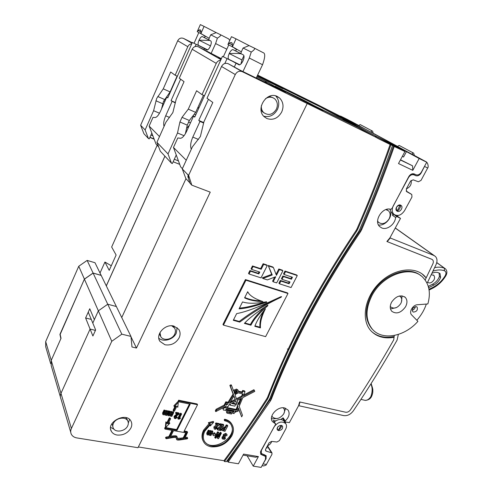 <?xml version="1.0" encoding="UTF-8"?>
<svg xmlns="http://www.w3.org/2000/svg" width="492" height="492" viewBox="0 0 492 492"><rect width="100%" height="100%" fill="white"/><g stroke="black" fill="none" stroke-linecap="round" stroke-linejoin="round"><path stroke-width="0.74" d="M317.955 104.913L350.175 121.26L340.532 116.057L347.438 119.47L364.689 128.769L338.066 115.626L336.589 115.718M340.532 116.057L340.353 116.407M50.664 363.68L45.688 346.7L45.682 341.583L78.745 266.258L87.145 260.416L94.993 262.722L101.155 275.348L93.08 273.042L84.403 279.093L60.147 334.443M100.017 273.017L104.931 262.045L111.29 265.754M104.931 262.045L109.212 270.36L116.118 255.028L111.659 247.002L157.182 145.288M159.5 113.215L153.609 110.706L145.122 129.956L148.449 138.553L143.922 133.719L140.632 125.251L177.71 40.762C179.094 38.284 181.044 37.509 183.559 38.438L192.021 43.228M192.243 42.73L183.559 38.438M257.63 75.091L317.961 104.894M338.066 115.626L324.456 108.246L306.172 99.175L320.138 106.776L257.47 75.436M192.144 42.964L190.281 42.041L192.095 43.068M321.823 107.686L322.512 107.484M320.151 106.782L320.335 106.407L324.456 108.246M320.858 106.666L320.661 107.053M296.983 95.423L320.138 106.776M279.321 86.518L279.118 86.93M164.9 156.142L106.284 285.864M60.897 338.619L59.913 334.388M84.403 279.093L78.745 266.258M93.08 273.042L87.145 260.416M148.449 138.553L149.248 138.879L151.825 133.074M154.174 139.211L149.869 137.477M177.095 76.131L170.097 91.906L163.479 101.444L161.53 108.916M149.955 137.28L154.076 138.947M152.889 135.86L150.939 135.066M164.851 101.426L163.719 100.928M169.525 93.898L168.861 93.603M153.609 110.706L156.665 98.468L163.252 88.849L170.097 91.906M191.757 43.831C189.961 44.003 188.639 44.956 187.796 46.685L175.146 75.233L170.681 72.004L163.252 88.849M140.632 125.251L145.122 129.956M175.146 75.233L177.36 76.254M221.382 58.659L198.319 46.789C195.693 45.824 193.639 46.642 192.169 49.249L179.279 78.216L184.045 81.66L176.161 99.304L172.858 112.57L165.933 122.188L156.93 142.323L168.012 153.941L177.501 132.975L179.924 121.991L182.015 117.342L189.346 120.497L195.662 112.373L203.442 95.294M189.346 120.497L187.261 125.116L179.924 121.991M92.81 323.072L88.246 312.137L85.608 317.986L91.278 319.406M111.776 341.288L71.401 428.483C70.491 430.537 70.461 432.456 71.315 434.233C72.379 436.232 74.249 437.468 76.906 437.935L137.994 447.708L307.223 103.554L242.261 71.66C239.333 70.608 237.003 71.574 235.274 74.556L188.62 175.318L191.806 185.158L210.238 192.144L136.469 348.041L131.985 346.983L130.946 336.405L121.813 334.166L111.776 341.288L98.351 310.833L92.797 323.096L95.645 329.947L92.89 336.005L90.085 329.074L60.983 393.311C60.141 395.261 60.122 397.093 60.94 398.815C60.122 397.093 60.141 395.261 60.983 393.311L90.085 329.074L94.882 330.243L95.184 330.962L94.882 330.243L90.085 329.074L85.608 317.986M121.745 317.543L185.976 178.694L121.745 317.543M98.351 310.833L107.742 304.228L116.364 306.51L101.186 275.403L93.105 273.103L84.409 279.161L60.067 334.099L61.039 338.293L51.229 360.384L51.217 365.642L60.375 396.884M121.813 334.166L107.742 304.228L98.357 310.833L94.359 319.64L89.759 308.748L88.246 312.137M98.357 310.833L84.409 279.161M164.943 156.185L106.315 285.926M394.307 335.47L393.705 339.898C379.984 364.111 365.556 387.444 350.433 409.891C349.062 411.675 347.469 412.456 345.648 412.228L299.64 401.952L298.595 405.685L289.358 422.665L285.003 421.89L282.838 418.784L283.091 417.837L280.729 419.467M299.966 402.026L298.945 405.752L343.73 415.599C347.364 416.041 350.544 414.485 353.274 410.925C368.588 388.237 383.182 364.652 397.075 340.163L398.36 334.425M298.945 405.752L298.693 405.408M426.804 282.691L427.579 282.303L436.053 264.604C437.499 261.19 437.271 258.46 435.358 256.406L433.901 255.477L390.261 237.993L387.216 241.621L432.031 259.389M431.779 259.266L432.529 259.745C433.477 260.772 433.593 262.131 432.874 263.835L425.149 279.997M221.031 59.421L218.153 57.798L221.111 59.249M168.012 153.941L171.493 163.19L172.36 163.528L176.253 154.98M185.379 133.738L187.261 125.116M184.057 135.706L177.501 132.975M195.662 112.373L188.288 109.138L182.015 117.342M188.288 109.138L196.615 90.743L202.021 94.648L216.246 63.382C217.212 61.463 218.682 60.405 220.668 60.227M156.93 142.323L160.337 151.265L171.493 163.19M173.153 161.776L179.715 164.353M174.303 159.254L178.436 160.884M190.484 122.852L188.418 121.967M194.291 114.138L195.785 114.79M197.753 107.785L198.774 108.24M198.971 107.809L197.95 107.354M204.463 95.762L202.021 94.648M130.946 336.405L116.364 306.516L107.742 304.228L93.105 273.103M281.473 89.716L275.163 86.155L304.302 100.46L314.32 105.749L314.068 106.26M343.004 119.212L357.832 127.28L314.32 105.749M336.602 115.731L338.145 115.663L355.538 125.091L337.168 116.038L320.218 106.813M282.765 88.732L257.156 76.088M297.02 95.356L282.888 88.48M400.513 159.777L412.554 165.822L412.788 170.349L419.172 158.51L426.742 162.225L364.689 128.769L338.145 115.663M224.075 460.573L224.518 461.385C239.383 441.336 253.669 420.66 267.384 399.363L266.873 398.618C253.183 419.897 238.915 440.549 224.075 460.573L224.413 461.527L226.357 461.68C241.215 441.632 255.508 420.961 269.216 399.67L270.09 397.966C290.963 343.883 320.403 288.54 358.404 231.947L359.449 230.041C371.091 203.19 382.093 175.054 392.468 145.632L387.352 142.698L395.679 146.85L376.712 136.567L404.584 150.275L376.712 136.567L375.07 136.659L376.712 136.567L357.659 126.241L354.025 124.451L353.834 125.103M356.067 126.321L357.659 126.241M345.175 120.392L353.662 124.322L353.385 124.857M343.078 119.064L345.279 120.189M353.662 124.322L354.135 124.507M264.272 81.85L267.414 82.238L256.738 76.973M281.473 89.71L276.24 87.139L274.634 86.949L276.24 87.139L267.414 82.238M263.712 116.21C269.524 117.545 274.093 115.3 277.439 109.488C279.647 104.273 279.075 99.747 275.717 95.903M281.664 112.084C283.97 106.61 283.3 101.936 279.653 98.068L277.383 96.524C266.91 90.725 255.127 108.91 264.204 116.721L266.818 118.504C272.968 120.546 277.918 118.406 281.664 112.084M158.805 338.201C163.528 342.463 173.412 339.56 176.259 333.164L177.138 327.647M179.076 337.924C180.509 334.788 180.41 331.94 178.774 329.369L173.996 326.128C165.306 323.373 154.949 334.658 159.968 341.38L164.986 344.787C171.093 345.661 175.792 343.373 179.076 337.924M412.788 170.349L398.502 163.547L404.922 151.511L394.246 146.499C383.975 175.515 373.096 203.276 361.608 229.789L360.544 231.707L359.861 231.178C321.467 288.177 291.799 343.92 270.852 398.397L227.636 461.299L228.085 462.117L238.423 463.765L243.583 454.091L258.392 456.588L255.643 457.209L243.042 455.094M359.861 231.178L360.919 229.266C372.382 202.784 383.237 175.06 393.483 146.087L394.246 146.499M360.544 231.707C322.082 288.786 292.359 344.597 271.369 399.135L270.489 400.851L269.973 400.113M264.444 454.7L265.532 456.453L260.668 454.208L260.742 451.189L275.379 424.688L275.545 423.821L273.177 420.512L275.68 420.869M275.545 423.821L272.47 421.638C268.177 416.466 277.482 406.005 284.647 407.966L288.097 410.088C290.077 413.538 289.13 417.154 285.255 420.937L285.003 421.89M271.467 418.483L272.845 418.889L277.383 418.501M392.591 213.387L392.579 215.385L393.834 214.475L396.859 216.542L395.599 217.458C395.094 224.26 387.038 230.373 381.749 227.944L379.756 226.646C373.243 221.166 382.579 206.462 390.826 209.334L391.97 208.491L408.778 176.628C410.353 174.18 412.21 173.301 414.356 173.996L415.845 174.703C417.972 175.392 419.824 174.519 421.398 172.083L426.742 162.225M378.483 224.93C384.246 226.16 391.374 219.063 390.832 212.636L390.753 211.794M400.088 205.281L400.457 205.441C400.771 205.877 400.568 206.825 399.848 208.282C398.889 209.943 398.016 210.779 397.235 210.804L400.088 205.281C396.761 205.797 395.679 207.55 396.829 210.539L397.118 210.76M391.005 144.685L390.906 144.863C380.556 174.328 369.486 202.483 357.702 229.333L356.682 231.185L356.005 230.656C318.01 287.334 288.589 342.752 267.74 396.921L266.873 398.618M356.005 230.656L357.02 228.811C368.779 201.991 379.824 173.873 390.15 144.451L378.612 138.701M373.102 329.997L371.878 328.761C364.72 319.905 364.554 308.589 371.374 294.825C381.792 274.702 408.594 264.739 420.931 275.766M427.856 303.939C430.887 293.011 429.27 284.204 423.003 277.519C411.33 264.801 382.899 274.37 372.038 295.415C365.205 309.197 365.365 320.526 372.524 329.388C382.462 340.907 404.738 336.596 417.917 321.35L411.663 314.935C408.624 312.199 412.776 304.868 417.444 304.745L427.856 303.939M356.682 231.185C318.619 287.943 289.148 343.434 268.257 397.653L267.384 399.363M203.608 430.119C201.591 434.276 201.486 437.997 203.313 441.269M225.059 420.002L224.666 420.758L224.211 419.977L224.598 419.221L225.059 420.002C228.079 420.629 230.348 422.044 231.867 424.245C233.989 427.659 233.952 431.57 231.763 435.974C226.775 443.815 219.899 447.431 211.136 446.81C207.876 446.213 205.453 444.713 203.873 442.296C201.911 438.987 201.966 435.199 204.039 430.924L210.127 423.938L208.823 423.44L208.387 422.646L213.27 421.398L213.713 422.185L210.324 425.961L209.906 425.02M237.064 389.824L233.675 391.245L231.572 385.507L230.348 386.103L233.559 394.836L228.509 403.04L226.295 402.579L224.586 405.9L216.585 410.039L215.773 411.619L226.228 406.201L225.545 407.856L225.225 407.739C223.669 407.874 223.024 408.581 223.288 409.861L223.922 410.26L225.078 410.045L227.636 411.865L226.984 413.126L231.455 414.024L232.113 412.763L233.276 412.757L232.987 413.323L234.087 413.544L234.573 412.603L237.009 411.306L237.82 411.472L238.294 410.556L237.476 410.383L238.429 408.089L241.658 416.859L242.482 415.285L239.186 406.281L242.796 397.616L254.764 391.417L254.401 390.463L243.411 396.152L245.01 391.626L243.159 391.214L242.384 392.702L238.522 391.853L238.22 390.562L237.064 389.824M233.337 390.322L236.578 389.08L237.802 389.922M281.608 296.664L280.834 296.738C268.718 302.291 251.018 310.858 236.646 313.638L233.294 320.298L239.77 322.106C253.398 311.965 267.144 303.693 281.006 297.273L281.608 296.664M223.239 409.774L222.839 407.96M224.746 406.97L225.545 407.856M236.738 399.609L242.113 396.823L243.073 394L238.208 392.819L234.948 394.713L236.738 399.609M242.587 393.784L241.633 396.072L242.113 396.823M241.633 396.072L236.431 398.766M235.041 393.729C236.873 393.582 237.624 392.739 237.285 391.214L236.578 390.765C234.745 390.912 233.989 391.749 234.321 393.274L235.041 393.729M231.006 412.923L228.393 412.394L228.774 411.663L231.388 412.191L231.006 412.923L230.539 412.155L228.712 411.786M226.037 409.688L225.957 409.055L234.321 410.758L233.737 411.878L232.581 411.872L232.79 411.46L228.319 410.549L228.103 410.961L225.982 409.596M235.041 411.712L235.422 410.98L236.08 411.115L235.041 411.712M226.012 405.162L226.763 403.704L227.95 403.95L226.012 405.162M241.504 398.286L237.095 400.574L238.712 404.99L241.504 398.286M227.47 406.453L226.443 408.126L236.547 410.199L237.962 406.804L235.896 401.195L231.504 403.471L235.773 404.363L234.844 406.14L230.004 405.137L230.637 403.92L229.069 404.731L228.11 406.589L227.47 406.453M229.641 403.28L233.958 395.919L235.539 400.224L229.536 403.102M215.773 411.619L215.324 410.845L216.129 409.264L216.585 410.039M225.354 406.656L225.084 407.093M318.435 108.406L318.588 108.099L357.832 127.28L378.729 138.849L390.906 144.863M378.114 138.314L307.223 103.554M138.357 446.97L223.971 460.715M274.659 277.131L272.605 281.16L273.165 281.775L275.754 276.713L267.384 279.911L262.851 278.454L262.298 277.832L271.67 274.376L268.214 265.434L272.863 266.99L273.435 267.593L276.449 275.354L279.394 269.591L278.816 268.989L276.067 274.37M279.394 269.591L282.9 270.76L282.322 270.157L278.816 268.989M280.311 280.452L278.909 283.195L279.474 283.81L280.883 281.067L280.311 280.452L288.521 283.128L289.247 281.713M282.838 275.969L281.424 278.73L281.996 279.345L283.417 276.578L282.838 275.969L290.852 278.613L291.688 276.99M284.966 271.049L283.515 273.872L284.099 274.474L285.551 271.645L284.966 271.049L296.688 274.973L297.279 275.575L291.073 287.549L279.474 283.81M245.416 279.579L222.956 324.431L223.448 325.12L245.945 280.206L245.416 279.579L287.414 292.869L287.986 293.496L265.625 336.633L223.448 325.12M231.572 385.507L231.099 384.762L229.869 385.359L233.079 394.08L228.042 402.278L225.834 401.816L224.124 405.131L216.129 409.264M238.497 391.208L241.892 391.958L242.667 390.47L244.518 390.882L245.01 391.626M254.401 390.463L253.897 389.726L243.94 394.879M238.325 408.335L241.658 416.859M237.728 409.774L238.294 410.556M226.984 413.126L226.523 412.358L226.935 411.552M184.279 430.924L187.2 431.589M187.286 437.572L187.028 437.247L185.133 437.505M176.093 437.542L176.567 439.319M171.972 430.334L168.836 436.595L166.019 437.099L165.644 437.825M187.028 437.247L187.434 438.064L184.654 438.458L187.587 432.357L183.934 431.601L197.538 404.731L179.045 400.986L178.633 401.81L190.213 404.147L177.022 430.365L165.429 428.292L165.029 429.098L164.648 428.28L165.048 427.474L176.622 429.553L189.475 404M178.633 401.81L178.227 401.023L178.633 400.205L197.107 403.957L197.538 404.731M173.485 411.091L175.995 406.048L174.26 406.595L178.282 402.419L177.79 407.29L176.862 406.22L174.352 411.257L173.485 411.091L173.086 410.291L175.047 406.349M178.282 402.419L177.876 401.632L173.861 405.802L174.26 406.595M165.884 421.841L165.429 426.613L165.816 427.431L166.271 422.653L165.884 421.841L166.819 422.88L169.297 417.899L170.164 418.059L170.558 418.864L169.691 418.704L167.206 423.692L166.819 422.88M170.558 418.864L168.067 423.852L169.795 423.298L169.408 422.487L168.627 422.739M177.815 418.391L180.416 413.2L181.142 413.341L181.554 414.141L180.822 414L178.215 419.196L177.815 418.391M181.554 414.141L179.322 418.575L180.41 418.212L179.894 417.45M204.162 440.814L204.272 440.986C211.431 453.526 238.429 437.093 231.129 424.781M231.886 424.276L231.4 423.464C229.887 421.263 227.618 419.848 224.598 419.221M209.143 423.563L203.614 430.119L204.039 430.924M176.886 413.901L174.051 416.281L174.273 418.132M175.57 412.923L175.872 412.327L178.842 412.899L179.248 413.692L176.271 413.12L175.97 413.723L175.57 412.923M176.148 416.613L176.548 417.413L177.298 417.554L176.892 416.755L176.148 416.613L175.121 417.345M222.169 430.543L221.72 429.75L221.91 428.286L224.229 426.97L225.059 427.13L226.209 424.922L227.322 425.131L227.778 425.912L224.955 431.336L222.169 430.543L222.359 429.073L224.684 427.757L225.514 427.917L226.664 425.703L227.778 425.912M217.648 429.983L217.206 429.19L217.716 428.206L218.159 428.993L222.31 425.795L219.992 425.359L220.428 424.516L223.823 425.162L223.306 426.158L219.174 429.35L221.326 429.75L220.89 430.586L217.648 429.983L218.159 428.993M221.129 425.574L217.716 428.206M219.992 425.359L219.543 424.571L219.973 423.729L223.368 424.381L223.823 425.162M219.912 428.778L220.877 428.956L221.326 429.75M216.099 427.191L216.917 427.345L217.359 428.132L215.127 429.393L214.198 428.907L214.303 427.745L217.888 424.934L215.89 424.559L216.314 423.735L219.426 424.325L218.94 425.26L215.324 428.022L215.453 428.606L216.302 427.935L217.359 428.132M216.529 424.676L213.86 426.951L214.198 428.907M215.89 424.559L215.447 423.766L215.871 422.948L218.977 423.538L219.426 424.325M223.3 435.955L222.163 436.97L221.997 438.181L222.445 438.975L222.612 437.769L223.928 436.736L223.798 435.315L226.197 434.098L227.064 434.51L226.837 435.826L225.803 435.641L225.742 434.848L224.813 435.555L224.66 436.269L225.361 436.527L224.93 437.357L223.645 437.96L223.719 438.649L224.438 438.12L225.477 438.304L225.022 437.511L224.137 437.351M227.064 434.51L225.742 433.304L223.35 434.522L223.153 435.691L223.602 436.484M225.361 436.527L224.739 435.703M214.967 433.181L214.346 432.732L212.655 433.612L213.036 435.254M170.546 415.156L170.73 415.537L171.954 412.29L171.56 411.49L170.847 411.355L169.033 414.319M167.907 415.445L167.618 413.993L169.094 411.017L169.814 411.152L170.207 411.958L169.488 411.816L168.006 414.799L167.944 415.519L168.448 415.802L169.66 415.408L170.127 416.115L171.376 415.734L171.124 416.232L171.837 416.367L173.701 412.628L173.301 411.829L172.594 411.693L170.779 414.651M165.503 414.19L165.693 414.584L165.564 414.043L166.917 411.324L166.524 410.519L165.804 410.383L163.971 413.366M162.846 414.479L162.563 413.034L164.039 410.039L164.765 410.18L165.152 410.98L164.426 410.845L162.944 413.84L162.883 414.559L163.399 414.842L164.617 414.448L165.091 415.162L166.339 414.781L166.093 415.279L166.806 415.414L168.676 411.663L168.282 410.857L167.563 410.722L165.736 413.698M209.653 434.368L209.838 434.713L211.154 431.416L210.717 430.623L210.01 430.494L208.196 433.47M207.07 434.75L206.714 433.206L208.276 430.174L208.983 430.303L209.42 431.103L208.706 430.967L207.144 434.006L207.07 434.75L207.556 435.008L208.78 434.596L209.223 435.309L210.478 434.903L210.213 435.414L210.92 435.537L212.888 431.736L212.446 430.937L211.745 430.808L209.936 433.778M217.439 435.291L217.304 437.732L217.747 438.532L218.565 438.673L221.375 433.274L220.926 432.486L220.176 432.345L218.657 435.26M217.525 431.859L217.974 432.652L218.792 432.806L218.343 432.007L217.525 431.859L214.721 437.271L215.158 438.071L215.914 438.206L217.974 434.27L217.747 438.532M249.924 270.569L248.509 273.386L249.05 274.007L250.465 271.178L249.924 270.569L258.306 273.294L259.038 271.842M252.476 265.951L251.049 268.792L251.59 269.407L253.017 266.553L252.476 265.951L260.649 268.644L263.128 263.73L266.707 264.93L267.273 265.532L261.031 277.869L249.05 274.007M250.465 271.178L258.853 273.909L258.306 273.294M258.853 273.909L259.776 272.082L251.59 269.407M253.017 266.553L261.203 269.253L260.649 268.644M261.203 269.253L263.687 264.333L263.128 263.73M263.687 264.333L267.273 265.532M282.9 270.76L276.676 282.906L273.165 281.775M262.851 278.454L272.236 274.985L271.67 274.376M272.236 274.985L268.214 265.434M268.78 266.037L273.435 267.593M280.883 281.067L289.099 283.736L288.521 283.128M289.099 283.736L290.016 281.965L281.996 279.345M283.417 276.578L291.436 279.222L290.852 278.613M291.436 279.222L292.457 277.248L284.099 274.474M285.551 271.645L297.279 275.575M245.945 280.206L287.986 293.496M239.063 308.835L242.544 301.922C247.974 303.736 255.969 303.681 266.535 301.75L266.701 302.242C254.715 306.35 245.502 308.546 239.063 308.835M248.829 293.552C251.326 296.633 256.018 299.314 262.913 301.584C255.711 301.448 249.604 300.206 244.592 297.863L247.673 291.744L248.7 293.386M260.471 327.881C259.991 322.531 261.646 316.19 265.422 308.859C260.422 314.923 256.885 320.735 254.813 326.307L260.471 327.881L259.936 327.211L255.022 325.839M267.857 305.68L267.697 305.188C256.756 312.285 248.989 318.349 244.389 323.392L250.932 325.218C253.577 319.64 259.222 313.127 267.857 305.68L267.531 305.286M239.77 322.106L239.266 321.43C250.656 312.691 262.734 305.28 275.495 299.197M233.528 319.825L239.266 321.43M266.326 301.799L266.701 302.242M264.425 302.217C253.798 305.753 245.471 307.703 239.45 308.066M261.117 300.963C254.801 300.673 249.352 299.517 244.776 297.488M247.587 291.904L248.3 292.906M263.411 311.239C260.686 317.291 259.53 322.617 259.936 327.211M244.819 322.98L250.41 324.548L250.932 325.218M265.059 306.86C257.802 313.582 252.919 319.48 250.41 324.548M232.655 412.776L232.987 413.323M242.667 390.47L243.159 391.214M241.892 391.958L242.384 392.702M229.869 385.359L230.348 386.103M233.079 394.08L233.559 394.836M228.042 402.278L228.509 403.04M225.834 401.816L226.295 402.579M224.124 405.131L224.586 405.9M187.434 438.064L187.692 438.384L187.194 438.852L180.896 439.793C178.239 440.242 176.819 440.137 176.646 439.491L176.394 437.794C176.339 437.345 175.189 437.271 172.938 437.572L166.37 438.716L165.909 438.409L166.401 437.929L169.223 437.419L168.836 436.595M165.029 429.098L172.704 430.469L169.223 437.419M165.429 428.292L165.048 427.474M177.022 430.365L176.622 429.553M179.045 400.986L178.633 400.205M180.964 439.012C178.694 439.393 177.538 439.374 177.501 438.944L177.249 437.259C177.058 436.595 175.65 436.435 173.018 436.773L170.238 437.24L173.559 430.617L186.542 432.929L183.664 438.606L183.264 437.788L180.564 438.188L180.964 439.012L183.664 438.606M176.935 436.619L176.849 436.441C176.665 435.777 175.257 435.611 172.63 435.949L170.73 436.263M180.564 438.188L177.415 438.36M183.264 437.788L185.792 432.794M169.795 423.298L165.816 427.431M166.271 422.653L167.206 423.692M169.691 418.704L169.297 417.899M178.215 419.196L180.084 418.864L180.41 418.212M180.822 414L180.416 413.2M210.324 425.961L210.502 424.559L204.857 431.072C202.901 435.1 202.852 438.673 204.703 441.798C209.371 447.166 215.908 447.566 224.303 442.997C231.873 437.222 234.149 431.146 231.123 424.762C229.684 422.677 227.532 421.343 224.666 420.758M208.823 423.44L213.713 422.185M177.298 417.554L175.244 418.729L174.328 418.243L174.451 417.081C174.826 416.269 176.062 415.291 178.165 414.147L175.97 413.723M176.271 413.12L175.872 412.327M176.548 417.413L175.478 418.138L175.134 417.321C175.293 416.773 176.56 415.765 178.947 414.295L179.248 413.692M226.209 424.922L226.664 425.703M225.059 427.13L225.514 427.917M224.457 428.63L223.509 429.258L223.386 430.014L224.272 430.297L225.078 428.747L224.457 428.63M224.272 428.637L223.817 429.51L224.272 430.297M223.817 429.51L223.429 429.436M219.973 423.729L220.428 424.516M215.945 427.302L216.302 427.935M215.871 422.948L216.314 423.735M224.038 437.413L224.438 438.12M225.477 438.304L224.555 439.325L222.445 438.975M225.803 435.641L225.373 434.891M213.663 435.703L213.085 435.34L213.097 434.411L214.789 433.532L215.361 433.889L215.348 434.817L213.663 435.703M169.094 411.017L169.488 411.816M167.618 413.993L168.006 414.799M173.701 412.628L172.987 412.493L171.856 414.762L171.462 413.963M172.594 411.693L172.987 412.493M170.73 415.537L171.856 414.762M171.954 412.29L171.241 412.155L170.109 414.43L169.715 413.631M170.847 411.355L171.241 412.155M168.793 414.824L168.984 415.205L170.109 414.43M170.207 411.958L168.854 414.67L168.984 415.205M164.039 410.039L164.426 410.845M162.563 413.034L162.944 413.84M168.676 411.663L167.957 411.521L166.825 413.803L166.431 413.003M167.563 410.722L167.957 411.521M165.693 414.584L166.825 413.803M166.917 411.324L166.198 411.183L165.06 413.471L164.672 412.665M165.804 410.383L166.198 411.183M163.738 413.852L163.928 414.246L165.06 413.471M165.152 410.98L163.799 413.711L163.928 414.246M208.276 430.174L208.706 430.967M206.714 433.206L207.144 434.006M212.888 431.736L212.181 431.607L210.988 433.919L210.551 433.12M211.745 430.808L212.181 431.607M209.838 434.713L210.988 433.919M211.154 431.416L210.447 431.287L209.254 433.606L208.817 432.806M210.01 430.494L210.447 431.287M207.913 434.055L208.104 434.399L209.254 433.606M209.42 431.103L208.104 434.399M217.974 432.652L215.158 438.071M221.375 433.274L220.625 433.138L218.565 437.074L218.792 432.806M220.176 432.345L220.625 433.138M247.144 455.783L253.245 466.139L261.135 467.4L265.452 459.448L265.532 456.453M226.744 461.158L227.636 461.299M426.207 277.863L424.399 275.852C414.184 265.618 392.85 268.976 378.662 283.736C364.338 298.361 361.085 320.267 370.919 330.808C376.731 336.842 384.449 338.994 394.074 337.272M431.785 259.272L386.89 241.492L389.922 237.845L400.513 218.393L396.859 216.542M227.741 461.164L228.19 461.976L270.489 400.851M253.245 466.139L258.392 456.588M130.915 427.997C127.803 433.144 123.178 435.494 117.047 435.033C114.396 434.547 112.496 433.311 111.358 431.318C105.762 422.179 126.241 411.613 130.958 421.115C132.084 423.218 132.071 425.512 130.915 427.997M256.283 77.927L285.508 92.287L276.24 87.139L322.937 110.602M412.21 310.194C414.012 309.652 415.045 308.466 415.309 306.627M285.311 423.003L285.778 422.142M404.922 151.511L392.37 144.722L406.441 151.634L403.563 157.016L402.308 156.407M128.32 423.126L129.519 419.387M110.62 427.394L114.015 429.202M130.989 336.805L136.469 348.041M256.215 78.068L239.807 70.036L228.263 63.739C225.416 62.705 223.171 63.622 221.535 66.488L207.009 98.265L212.815 102.459L203.916 121.813L200.373 136.548L192.397 146.874L182.268 168.891L187.741 174.623L188.78 177.458L187.809 176.437L190.017 183.245L191.806 185.158M318.588 108.099L322.986 110.509M419.172 158.51L406.441 151.634M394.313 146.309L392.536 145.435M188.62 175.318L187.741 174.623M187.809 174.469L188.78 177.458M182.268 168.891L185.828 178.535L189.906 182.895M416.847 320.255C421.201 315.323 424.368 309.929 426.336 304.056M416.453 306.688C413.132 307.045 411.884 308.705 412.72 311.67L413.391 312.088C416.718 311.719 417.954 310.052 417.111 307.094L416.453 306.688M393.409 336.651C384.578 338.256 377.284 336.522 371.528 331.454M422.191 273.995L425.488 277.31M397.923 215.502L397.481 216.32L400.513 218.393M400.402 159.986L412.554 165.822M393.834 214.475L397.481 216.32M280.846 425.475C278.072 425.98 276.959 427.339 277.494 429.559L278.318 430.143L281.129 425.34M281.695 425.475C281.51 427.136 280.44 428.667 278.478 430.082L278.318 430.143M283.712 413.938L285.649 408.268M262.666 465.789L263.73 465.955L266.012 465.149L271.941 454.393L271.978 452.88L267.47 445.795C269.647 444.86 271.067 443.397 271.719 441.404M406.355 188.873C410.162 187.151 411.755 184.322 411.14 180.386M391.644 302.076C389.75 305.815 389.805 308.902 391.817 311.319C396.472 314.406 401.048 312.894 405.531 306.787C407.474 303.004 407.407 299.886 405.334 297.432C400.679 294.413 396.115 295.963 391.644 302.076M401.472 301.891L402.062 295.858M390.507 308.964L396.466 307.568M235.477 392.923L234.143 392.813M236.99 390.931L236.547 392.216M234.592 391.521L235.133 392.714L235.133 392.099L236.48 391.78L236.48 392.395L235.133 392.714M236.48 391.78L235.65 390.82M228.319 410.549L227.851 409.781L232.322 410.691L232.79 411.46M227.851 409.781L228.103 410.961M227.642 410.193L225.902 409.264M233.534 410.599L233.263 411.115L233.737 411.878M233.263 411.115L232.587 411.121M227.532 403.864L227.765 404.252M240.49 398.815L238.343 403.981M235.73 401.281L237.482 406.041L236.074 409.43L236.547 410.199M236.074 409.43L226.812 407.53M229.592 404.461L230.004 405.137M232.415 402.997L235.299 403.6L235.773 404.363M237.482 406.041L237.962 406.804M233.829 396.122L235.539 400.224M235.065 399.473L230.231 401.97M429.092 290.059L429.768 289.72M431.933 273.312C435.131 271.885 437.818 271.99 440.002 273.62L440.629 277.365C439.258 280.815 436.97 283.398 433.772 285.114L428.766 287.648L428.058 285.674M428.514 286.258L432.585 284.21C435.783 282.494 438.058 279.917 439.424 276.473L439.085 273.017M431.263 274.714L433.827 275.335C435.352 277.851 434.541 280.225 431.398 282.463C429.885 283.164 428.63 283.091 427.653 282.236L427.628 282.211M360.162 124.568L372.592 131.167L360.162 124.568L358.723 125.54L349.578 120.626M349.732 120.694L351.362 121.499M372.592 131.167L373.194 133.258L371.448 132.397L371.398 130.577M371.448 132.397L397.487 146.438L399.141 145.429L413.686 153.16L399.141 145.429M373.194 133.258L397.561 146.395M413.686 153.16L414.369 155.454L412.542 154.556L412.431 152.545M414.369 155.454L426.17 161.813L412.542 154.556M412.401 173.774L415.592 175.619C417.72 176.308 419.571 175.435 421.14 173L425.316 164.857M426.73 162.249C427.696 163.295 428.181 164.9 428.188 167.065L421.011 180.416L418.354 181.769L413.188 179.832L410.506 181.191L406.331 188.922L406.644 191.622M426.669 162.188L426.17 161.813M397.315 211.271L396.73 210.89C394.381 208.977 397.923 203.762 400.629 205.146L401.195 205.515C403.557 207.421 400.033 212.636 397.315 211.271M392.598 213.393L391.447 212.605L389.805 209.125M415.592 175.619L414.11 174.918C411.964 174.223 410.107 175.103 408.532 177.55L393.317 205.761C391.663 209.229 391.847 212.058 393.858 214.254C397.659 216.634 401.226 215.428 404.565 210.631L411.952 197.058L411.773 194.494L406.767 191.695M351.429 121.53L358.791 125.497M262.433 465.014L266.08 458.698L266.16 455.697L261.301 453.452L261.381 450.426L274.099 426.841C278.048 421.81 281.941 420.752 285.766 423.655C286.793 425.199 286.768 427.019 285.686 429.122L279.444 440.598L276.922 442.019L271.609 441.392L269.069 442.818L265.612 449.214L265.575 450.733L266.295 451.207L265.403 449.786M266.67 447.259L267.156 448.027L266.363 447.831M271.978 452.88L266.295 451.207M281.338 425.371L282.513 426.084C283.06 428.729 281.725 430.229 278.509 430.592L277.322 429.873C276.781 427.228 278.121 425.728 281.338 425.371M274.278 421.952C278.22 418.944 281.473 418.68 284.038 421.17L284.13 421.3M175.41 102.576L171.056 100.663L175.324 102.933M164.07 126.352L163.959 126.05C163.289 123.578 163.867 120.165 165.693 115.798L172.071 101.5M159.5 136.573L149.15 126.081L156.032 144.07L158.652 146.844M167.889 97.588L166.77 97.096L160.546 111.13C158.695 115.073 156.917 117.207 155.214 117.533L153.006 117.354L149.15 126.081M211.056 53.566L215.607 43.56L217.384 38.155C220.385 36.279 221.326 35.08 220.207 34.569L216.216 32.626L210.717 34.803L217.384 38.155M220.256 34.594L228.725 38.936L229.764 40.442M197.218 31.666L198.258 30.541L199.875 29.766L200.797 30.473L200.89 33.561L204.075 26.408L200.355 24.6L197.218 31.666L203.811 35.252M203.497 35.319L205.293 36.291L204.401 37.607L202.194 36.531L208.762 39.84M200.89 33.561L209.149 38.29L208.749 39.883L210.767 40.941C211.603 41.709 211.455 43.499 210.312 46.303C209.186 48.628 208.098 49.87 207.04 50.03L198.553 45.369C197.778 44.606 197.938 42.884 199.032 40.19L209.801 40.436M210.484 45.91L199.032 40.19C200.121 37.902 201.173 36.685 202.194 36.531M204.401 37.607L208.743 39.827M209.149 38.29L210.717 34.803M204.075 26.408L216.216 32.626M200.693 46.586L192.36 42.466L200.693 46.586M198.811 32.589L194.039 43.296M204.469 48.708L203.989 49.784M192.36 42.466L167.747 97.908L166.77 97.096M171.056 100.663L180.625 79.187M195.176 46.531L196.056 44.544M203.75 122.582L198.762 120.423L199.992 121.432L203.651 123.018M191.327 149.199L191.05 148.516C190.176 145.681 190.767 141.874 192.815 137.09L199.992 121.432M186.247 160.251L173.473 147.459L180.644 166.862L182.372 168.67M194.9 116.733L193.54 116.137L186.554 131.481C184.537 135.651 182.538 137.926 180.552 138.295L177.79 137.945L173.473 147.459M242.95 71.58L249.296 58.044L251.258 52.06C254.444 49.926 255.354 48.548 253.983 47.933L249.1 45.596L243.079 48.025L251.258 52.06M254.081 47.982L263.14 52.656C265.409 53.185 265.213 57.213 262.543 64.735L256.203 78.093M227.931 44.465L229.149 43.247L231.006 42.441L232.206 43.278L232.421 46.734L236.025 38.856L231.474 36.691L227.931 44.465L235.133 48.314M234.672 48.413L236.597 49.464L235.563 50.897L232.839 49.594L241.357 53.874M232.421 46.734L241.308 51.857L240.877 53.628L243.349 54.895C244.389 55.799 244.266 57.792 242.987 60.885C241.732 63.394 240.471 64.735 239.21 64.913L228.798 59.304C227.851 58.425 227.987 56.506 229.204 53.548C235.305 53.333 239.315 53.437 241.246 53.849M243.921 55.676L241.953 59.932L229.204 53.548C230.416 51.082 231.627 49.766 232.839 49.594M235.563 50.897L240.889 53.585M241.953 59.932L240.932 63.954M241.308 51.857L243.079 48.025M236.025 38.856L249.1 45.596M231.406 60.768L222.445 56.328L231.406 60.768M228.762 44.944L223.337 56.771M189.365 125.3L186.573 128.258M236.019 63.308L234.34 66.949M222.445 56.328L194.727 117.114L193.54 116.137M198.762 120.423L208.436 99.292M224.826 63.493L226.966 58.825M127.68 425.875C128.517 424.061 128.529 422.388 127.711 420.857C125.46 416.22 115.761 417.892 113.431 423.378C112.613 425.162 112.594 426.804 113.381 428.311C115.626 433.028 125.343 431.336 127.68 425.875M125.829 417.616L127.379 420.045M112.914 427.062L112.108 423.409M159.962 332.561L160.786 336.688C163.467 341.239 172.341 339.597 174.703 334.173C175.742 331.891 175.669 329.818 174.482 327.949L171.726 325.802M173.258 325.968L173.842 326.873M160.386 335.962L159.322 333.976M261.363 105.669C261.111 108.474 261.879 110.774 263.669 112.582C268.521 115.86 272.759 114.734 276.381 109.193C278.041 105.214 277.55 101.819 274.905 99.003C272.039 96.672 268.89 96.58 265.459 98.714M269.278 96.327L272.968 97.736M264.013 112.896L261.086 110.22M377.622 221.099L378.563 222.366C382.29 224.752 385.796 223.608 389.067 218.928C390.648 215.644 390.463 212.931 388.514 210.804L385.913 209.592M386.534 209.395L387.382 210.029M377.948 221.923L377.641 221.744M390.279 306.368L390.722 306.928C394.129 309.179 397.468 308.078 400.734 303.625C402.142 300.87 402.087 298.595 400.574 296.799L399.424 295.993M271.873 415.912L272.377 416.884C276.129 419.774 279.911 418.778 283.736 413.895C284.794 411.81 284.807 410.008 283.773 408.471L283.134 407.8M270.551 81.9L270.237 82.551M51.242 360.359L45.682 341.583M177.71 40.762L187.796 46.685M164.574 99.495L157.76 96.506M155.896 100.768L162.711 103.732M71.401 428.483L51.229 360.384M395.254 228.054L433.901 255.477M198.319 46.789L220.951 59.6M216.246 63.382L192.169 49.249M304.302 100.46L303.908 101.266M309.763 104.144L310.108 103.437M370.74 396.78C369.012 399.27 367.143 400.47 365.132 400.365L360.956 399.369L365.132 400.365C368.127 400.187 370.224 398.994 371.417 396.78L370.74 396.78C372.579 391.866 372.616 387.604 370.857 383.981M371.528 396.583L371.417 396.78C372.524 394.399 372.979 392.29 372.782 390.463C373.065 389.959 372.512 387.653 371.128 383.557M361.608 229.789L360.919 229.266M271.369 399.135L270.852 398.397M273.177 420.512L275.299 423.649M392.579 215.385L395.599 217.458M357.702 229.333L357.02 228.811M268.257 397.653L267.74 396.921M243.103 394.455L242.673 393.803M281.006 297.273L280.618 296.836M187.366 432.216L186.954 431.404M187.274 438.064L186.868 437.247M176.487 438.477L176.087 437.659M165.527 437.579L165.909 438.409M166.401 437.929L166.019 437.099M173.018 436.773L172.63 435.949M174.451 417.081L174.051 416.281M175.478 418.138L175.103 417.388M221.91 428.286L222.359 429.073M224.229 426.97L224.684 427.757M223.368 429.596L223.706 430.192M215.238 428.224L215.453 428.606M213.86 426.951L214.303 427.745M222.163 436.97L222.612 437.769M223.35 434.522L223.798 435.315M225.742 433.304L226.197 434.098M223.509 438.28L223.719 438.649M212.655 433.612L213.097 434.411M214.346 432.732L214.789 433.532M263.878 455.469L263.281 454.503M262.334 455.205L260.391 452.056M242.261 71.66L228.263 63.739M235.274 74.556L221.535 66.488M285.255 420.937L283.091 417.837M428.981 289.339L432.862 287.377L432.493 288.343M432.862 287.377C437.948 284.727 442.08 280.809 445.26 275.618L445.887 275.729M445.26 275.618C446.41 273.306 446.146 271.695 444.467 270.784L444.264 268.085C441.367 267.039 438.157 266.885 434.633 267.63M429.11 290.052L432.794 288.189C438.151 285.372 442.499 281.246 445.838 275.803C447.363 273.023 447.203 270.68 445.377 268.767L436.742 262.673M444.467 270.784C441.023 269.567 437.191 269.69 432.966 271.154M439.577 273.306L440.002 273.62M439.424 276.473L440.629 277.365M432.585 284.21L433.772 285.114M424.657 166.517L427.751 168.018M406.134 190.982L411.527 194.322M414.11 174.918L412.204 173.817M266.455 464.473L263.226 463.944M267.279 446.133L271.27 452.419M265.858 458.341L266.08 458.698M169.537 117.44L165.693 115.798M215.607 43.56L226.775 49.175M201.043 32.005L198.258 30.541M198.553 45.369L207.63 49.858M198.473 139.457L192.815 137.09M191.05 148.516L191.548 148.719M249.296 58.044L262.543 64.735M232.556 45.049L229.149 43.247M228.798 59.304L239.813 64.766M395.297 227.98L434.344 255.686M287.396 349.019L289.142 349.056M276.129 96.02L279.653 98.068M396.189 210.109L396.829 210.539M238.22 390.562L237.734 389.818M187.587 432.357L187.175 431.546M187.249 437.388L187.655 438.2M165.927 438.52L165.57 437.745M177.249 437.259L176.849 436.441M204.272 440.986L204.703 441.798M231.4 423.464L231.867 424.245M215.361 433.889L214.918 433.089M208.792 435.014L208.626 434.707M110.718 429.59L111.358 431.318M60.94 398.815L70.725 432.234M371.878 328.761L372.524 329.388M423.68 275.305L424.399 275.852M399.719 204.961L400.23 205.293M276.996 428.815L277.451 429.485M404.553 296.774L405.334 297.432M159.408 340.353L159.968 341.38M440.131 273.73L439.393 273.189M436.767 262.574L444.707 268.288M433.366 274.991L433.827 275.335M400.648 205.152L401.195 205.515M393.858 214.254L391.447 212.605M263.73 465.955L262.064 465.69M284.038 421.17L285.766 423.655M260.409 452L261.197 453.286M200.613 30.153L199.875 29.766M232.027 42.982L231.006 42.441M126.93 418.932L127.711 420.857M173.51 326.307L174.482 327.949M262.248 111.659L263.669 112.582M377.635 221.695L378.563 222.366M399.578 295.963L400.014 296.332M390.267 306.528L390.722 306.928M283.3 407.8L283.773 408.471M271.824 416.066L272.267 416.718"/></g></svg>
